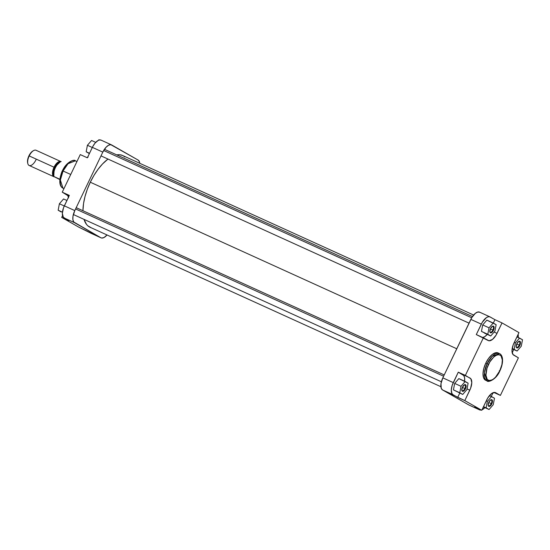 <?xml version="1.0" encoding="UTF-8"?>
<svg xmlns="http://www.w3.org/2000/svg" width="550" height="550" viewBox="0 0 550 550"><rect width="100%" height="100%" fill="white"/><g stroke="black" fill="none" stroke-linecap="round" stroke-linejoin="round"><path stroke-width="0.82" d="M489.83 331.684A3.183 1.485 114.4 0 0 492.889 330.062L493.453 330.344A3.651 1.705 -65.6 0 1 489.871 331.946A3.651 1.705 -65.6 0 1 490.49 328.646L492.456 326.288L493.549 326.205L494.106 327.229L493.453 330.344L491.081 332.86L490.394 332.784L489.837 331.76L490.49 328.646A3.651 1.705 -65.6 0 1 492.436 326.301A3.651 1.705 -65.6 0 1 494.058 326.982A3.651 1.705 -65.6 0 1 493.453 330.344L492.889 330.062A3.183 1.485 -65.6 0 1 490.277 332.228A3.183 1.485 -65.6 0 1 489.83 331.684M516.189 346.754A3.183 1.485 114.4 0 0 519.255 345.132L519.812 345.414A3.651 1.705 -65.6 0 1 516.23 347.016A3.651 1.705 -65.6 0 1 516.849 343.716L518.815 341.357L519.908 341.275L520.465 342.299L519.812 345.414L517.44 347.93L516.752 347.854L516.196 346.83L516.849 343.716A3.651 1.705 -65.6 0 1 518.794 341.371A3.651 1.705 -65.6 0 1 520.417 342.052A3.651 1.705 -65.6 0 1 519.812 345.414L519.255 345.132A3.183 1.485 -65.6 0 1 516.643 347.298A3.183 1.485 -65.6 0 1 516.189 346.754M488.173 405.226A3.183 1.485 114.4 0 0 491.232 403.611L491.796 403.886A3.651 1.705 -65.6 0 1 488.214 405.494A3.651 1.705 -65.6 0 1 488.833 402.194L490.799 399.836L491.893 399.747L492.449 400.778L491.796 403.886L489.424 406.402L488.737 406.326L488.18 405.302L488.833 402.194A3.651 1.705 -65.6 0 1 490.779 399.843A3.651 1.705 -65.6 0 1 492.401 400.524A3.651 1.705 -65.6 0 1 491.796 403.886L491.232 403.611A3.183 1.485 -65.6 0 1 488.62 405.769A3.183 1.485 -65.6 0 1 488.173 405.226M461.808 390.156A3.183 1.485 114.4 0 0 464.874 388.541L465.438 388.816A3.651 1.705 -65.6 0 1 461.856 390.424A3.651 1.705 -65.6 0 1 462.474 387.124L464.839 384.608L465.527 384.677L466.091 385.708L465.438 388.816L463.066 391.332L462.117 391.029L461.821 390.232L462.474 387.124A3.651 1.705 -65.6 0 1 464.42 384.773A3.651 1.705 -65.6 0 1 466.043 385.461A3.651 1.705 -65.6 0 1 465.438 388.816L464.874 388.541A3.183 1.485 -65.6 0 1 462.261 390.699A3.183 1.485 -65.6 0 1 461.808 390.156M488.496 364.402C490.022 360.621 495.866 352.921 500.115 355.135C504.199 357.686 501.737 367.317 499.757 370.844L495.488 377.238L493.075 379.321L490.758 380.394L488.723 380.366L487.163 379.246L485.932 375.237L487.004 368.17L489.775 362.031L493.57 357.211L495.976 355.451L498.217 354.736L500.115 355.135L501.098 356.001L502.329 360.009L501.916 364.574L499.757 370.844C498.231 374.626 492.394 382.326 488.146 380.112C484.062 377.561 486.523 367.929 488.496 364.402L487.094 363.715L488.496 364.402M499.744 370.879L499.297 370.686M491.831 380.016L486.984 380.868A15.015 7.006 -65.6 0 1 487.094 363.715L484.399 372.756L486.984 380.868C487.733 382.766 496.224 379.857 499.868 370.92C502.04 366.272 502.893 362.065 502.425 358.304C501.999 355.843 500.995 354.255 499.407 353.526L492.051 356.441L487.094 363.715A15.015 7.006 -65.6 0 1 499.407 353.526L498.101 352.935A15.015 7.006 114.4 0 0 485.788 363.117L487.094 363.715L485.788 363.117A15.015 7.006 114.4 0 0 485.678 380.277L483.567 377.774L482.989 373.711L483.773 368.562L485.788 363.117L488.737 358.208L492.161 354.571L495.543 352.77L498.376 353.072M462.351 387.393L464.874 388.541L462.351 387.393M488.709 402.462L491.232 403.611L488.709 402.462M516.725 343.984L519.255 345.132L516.725 343.984M490.366 328.914L492.889 330.062L490.366 328.914M481.374 409.977L479.366 409.764L474.657 407.069L481.752 410.293L464.805 400.606L457.71 397.382L459.766 393.106L457.71 397.382L453.007 394.694L451.949 393.559L451.289 390.129L452.127 385.502L458.281 372.171L463.746 375.526L464.619 377.85L464.544 381.198A10.663 4.971 114.4 0 0 462.99 374.859L458.281 372.171L465.376 375.389L483.381 337.796L489.026 340.787L492.504 339.426L496.045 335.184L502.026 322.919L518.973 332.606L513.157 344.967L511.981 350.563L512.944 354.461L518.402 357.823L500.397 395.409L494.752 392.425L491.274 393.786L487.733 398.028L481.752 410.293L464.805 400.606L470.621 388.245L471.797 382.649L470.834 378.751L465.376 375.389L483.381 337.796L476.293 334.579L482.274 322.307L486.434 317.611L488.221 316.786L489.782 316.807L494.938 319.694L493.316 323.077L494.938 319.694L490.229 317.006A10.663 4.971 -65.6 0 0 490.036 316.903A10.663 4.971 -65.6 0 0 481.298 324.136L470.841 319.385L442.826 377.857L440.997 383.611L441.244 388.266L442.558 389.943L469.123 405.116A10.663 4.971 114.4 0 0 469.308 405.192M458.844 378.606L454.671 383.405L453.441 389.888L462.722 394.446L466.888 389.647L468.126 383.171L465.19 381.494L461.017 386.293L459.786 392.769L462.722 394.446L466.888 389.647L468.126 383.171L458.844 378.606L465.19 381.494L461.017 386.293L454.671 383.405L458.844 378.606M485.011 407.55L481.951 409.791M493.054 392.707L491.267 396.433L493.054 392.707M518.086 334.373L518.251 337.501A10.663 4.971 -65.6 0 0 518.1 334.428M513.748 349.518L512.188 352.777L513.748 349.518M487.252 334.373L484.791 336.655L482.453 337.569M486.86 320.134L482.694 324.933L481.456 331.409L490.737 335.974L494.904 331.169L496.141 324.692L493.206 323.015L489.033 327.814L487.802 334.297L490.737 335.974L484.392 333.087L490.737 335.974L494.904 331.169L496.141 324.692L486.86 320.134L493.206 323.015L489.033 327.814L482.694 324.933L486.86 320.134M479.586 312.153A10.663 4.971 114.4 0 1 479.779 312.256L477.771 312.036L475.365 313.314L471.824 317.556L442.826 377.857L453.276 382.607L458.281 372.171L470.078 378.084A10.663 4.971 -65.6 0 1 469.81 390.163L467.033 388.905L469.81 390.163L464.805 400.606L442.558 389.943L468.916 405.013L479.366 409.764L474.657 407.069L481.752 410.293L486.757 399.85A10.663 4.971 -65.6 0 1 495.495 392.624A10.663 4.971 -65.6 0 1 495.688 392.721L500.397 395.409L518.402 357.823L513.7 355.128A10.663 4.971 -65.6 0 1 513.968 343.049L518.973 332.606L502.026 322.919L494.938 319.694L502.026 322.919L497.021 333.362L494.141 332.049L497.021 333.362A10.663 4.971 -65.6 0 1 488.283 340.587A10.663 4.971 -65.6 0 1 488.091 340.491L476.293 334.579L481.298 324.136L470.841 319.385A10.663 4.971 114.4 0 1 479.586 312.153L490.036 316.903M493.9 392.459L500.397 395.409L493.9 392.459M468.916 405.013A10.663 4.971 114.4 0 0 469.109 405.109L479.559 409.86A10.663 4.971 -65.6 0 1 479.366 409.764L468.916 405.013M484.935 407.632A10.663 4.971 -65.6 0 1 481.999 409.777M481.154 410.025A10.663 4.971 -65.6 0 1 479.559 409.86M442.558 389.943L453.007 394.694A10.663 4.971 -65.6 0 1 453.276 382.607L442.826 377.857A10.663 4.971 114.4 0 0 442.558 389.943M482.79 337.528A10.663 4.971 114.4 0 0 487.245 334.386M492.209 326.439A3.183 1.485 -65.6 0 1 492.917 326.425A3.183 1.485 -65.6 0 1 492.889 330.062A3.183 1.485 114.4 0 0 492.209 326.439M518.567 341.509A3.183 1.485 -65.6 0 1 519.276 341.495A3.183 1.485 -65.6 0 1 519.255 345.132A3.183 1.485 114.4 0 0 518.567 341.509M490.552 399.981A3.183 1.485 -65.6 0 1 491.26 399.967A3.183 1.485 -65.6 0 1 491.232 403.611A3.183 1.485 114.4 0 0 490.552 399.981M464.193 384.918A3.183 1.485 -65.6 0 1 464.901 384.897A3.183 1.485 -65.6 0 1 464.874 388.541A3.183 1.485 114.4 0 0 464.193 384.918M482.694 324.933L489.033 327.814L487.802 334.297L481.456 331.409L482.694 324.933M514.161 349.36L517.096 351.044L521.263 346.239L522.5 339.762L519.564 338.085L515.398 342.884L514.161 349.36L517.096 351.044L512.146 348.789L517.096 351.044L521.263 346.239L522.5 339.762L516.924 336.882L519.564 338.085L515.398 342.884L514.291 342.382L515.398 342.884L514.161 349.36L512.194 348.473L514.161 349.36M489.081 409.516L493.247 404.717L494.484 398.241L491.549 396.564L487.376 401.362L486.145 407.839L489.081 409.516L493.247 404.717L494.484 398.241L489.445 395.608L491.549 396.564L487.376 401.362L486.269 400.861L487.376 401.362L486.145 407.839L483.505 406.636L489.081 409.516L483.368 406.918L489.081 409.516M454.671 383.405L461.017 386.293L459.786 392.769L453.441 389.888L454.671 383.405M453.441 389.888L462.722 394.446L453.441 389.888M90.303 182.215L456.768 348.769L90.303 182.215L87.299 189.317L85.016 196.501L83.552 203.486L82.954 210.739A39.394 18.37 114.4 0 1 90.303 182.215A39.394 18.37 114.4 0 1 107.986 159.053L102.451 164.037L98.037 169.331L93.933 175.471L90.303 182.215M122.609 155.499A39.394 18.37 114.4 0 0 116.744 154.887L119.873 154.763L122.629 155.512L473.626 315.033M124.809 156.929L123.324 155.863M440.894 386.705L90.007 227.232A39.394 18.37 114.4 0 1 84.04 219.381L86.508 224.4L87.814 225.803L90.949 227.597M62.611 170.844L63.071 171.002L68.028 163.728L75.384 160.82A15.015 7.006 114.4 0 0 63.071 171.002L70.73 174.481L63.071 171.002A15.015 7.006 114.4 0 0 62.954 188.162L60.376 180.042L63.071 171.002L62.494 170.768C66.144 161.831 74.628 158.922 75.384 160.82L76.938 161.521M101.069 237.847L90.619 233.097A10.663 4.971 114.4 0 1 90.427 232.994L100.877 237.744L74.518 222.674L64.068 217.931L68.778 220.619L61.682 217.394L78.629 227.081L100.877 237.744A10.663 4.971 -65.6 0 0 101.069 237.847A10.663 4.971 -65.6 0 0 107.03 234.967L104.06 237.504L101.812 238.047L100.877 237.744L73.762 222.008L72.889 219.684L72.964 216.349L74.793 210.595L64.343 205.844L69.341 195.401L63.525 207.769L62.356 213.366L63.312 217.257L68.778 220.619L61.682 217.394L62.556 215.572L61.682 217.394L78.629 227.081L90.874 233.193M101.097 140.14A10.663 4.971 114.4 0 1 101.289 140.236L99.832 139.934L98.106 140.484L95.04 143.131L92.826 146.438L87.354 157.809L92.359 147.373L102.809 152.116L106.095 147.201L108.563 145.234L110.811 144.691L138.105 160.057L139.411 161.734L139.762 163.295A10.663 4.971 -65.6 0 0 138.105 160.057L111.739 144.987A10.663 4.971 -65.6 0 0 111.547 144.891L101.097 140.14A10.663 4.971 114.4 0 0 92.359 147.373L102.809 152.116L74.793 210.595L102.809 152.116A10.663 4.971 -65.6 0 1 111.547 144.891M70.084 161.892L66.88 164.45L63.222 169.634M62.047 172.088L60.452 177.114L60.026 180.62M60.039 181.679L60.307 183.562M98.904 139.707L98.656 140.222L98.904 139.707L99.502 139.975L98.904 139.707M88.151 157.039L86.763 157.541A10.663 4.971 114.4 0 0 87.601 157.293M68.468 197.223A10.663 4.971 114.4 0 0 66.956 194.872L62.253 192.177L69.341 195.401L62.253 192.177L80.266 154.591L62.253 192.177L67.712 195.539L68.592 197.863M80.266 154.591L87.354 157.809L80.266 154.591M74.793 210.595L64.343 205.844A10.663 4.971 114.4 0 0 64.068 217.931L74.518 222.674A10.663 4.971 -65.6 0 1 74.793 210.595M66.956 194.872L69.128 195.855L66.956 194.872M64.041 188.444L62.954 188.162L63.958 188.616M87.409 145.282L91.575 140.484L95.721 142.368L91.575 140.484L87.409 145.282L92.29 147.503L87.409 145.282L86.171 151.759L89.526 153.285L86.171 151.759L87.409 145.282M89.107 153.436L86.171 151.759L89.107 153.436M59.393 203.761L63.559 198.956L66.907 200.482L63.559 198.956L59.393 203.761L64.274 205.982L59.393 203.761L58.156 210.238L62.439 212.183L58.156 210.238L59.393 203.761M61.091 211.915L58.156 210.238L61.091 211.915M33.048 150.892L30.848 152.797L28.923 155.836A7.645 3.568 114.4 0 0 27.631 162.745L27.789 163.467A8.346 3.891 -65.6 0 1 29.205 155.925A8.346 3.891 114.4 0 0 29.136 165.461L53.962 176.742A8.346 3.891 -65.6 0 1 54.024 167.207L29.205 155.925L54.024 167.207A8.346 3.891 -65.6 0 1 60.864 161.549A8.346 3.891 -65.6 0 1 60.885 161.556L36.046 150.267A8.346 3.891 114.4 0 0 29.205 155.925A8.346 3.891 -65.6 0 1 33.66 150.562L33.007 150.913A7.645 3.568 114.4 0 0 28.923 155.836L27.734 159.294L27.658 162.848M35.984 159.803A8.346 3.891 -65.6 0 1 27.789 163.467M60.528 161.789L58.926 161.913L57.09 163.137L54.168 167.289L55.234 167.784L54.443 167.427A7.762 3.623 114.4 0 1 59.922 162.009L54.443 167.427L60.397 161.755M62.398 170.968A9.268 4.324 114.4 0 0 61.834 172.246A9.268 4.324 -65.6 0 1 62.398 170.968L62.281 170.919A9.151 4.269 114.4 0 0 60.933 174.721A9.151 4.269 -65.6 0 1 62.281 170.919A9.151 4.269 -65.6 0 1 63.924 168.128A9.151 4.269 114.4 0 0 62.281 170.919L62.398 170.968A9.268 4.324 -65.6 0 1 62.659 170.438A9.268 4.324 114.4 0 0 62.398 170.968L62.404 170.968M54.443 167.427A7.762 3.623 114.4 0 0 53.687 175.725L54.443 167.427M54.519 176.894A8.346 3.891 -65.6 0 1 53.962 176.742M60.156 161.954A8.924 4.159 114.4 0 0 55.55 167.207M54.746 168.988L55.371 167.784A9.151 4.269 -65.6 0 1 61.167 161.514L61.16 161.535A9.151 4.269 114.4 0 0 55.371 167.784L55.282 167.75A8.924 4.159 114.4 0 0 53.797 175.917M53.914 176.543L59.888 179.603L53.962 176.55A9.151 4.269 -65.6 0 1 55.371 167.784A9.151 4.269 114.4 0 0 53.962 176.55L59.929 179.266L53.893 176.529C53.213 174.157 53.666 171.229 55.261 167.736C56.966 164.326 58.912 162.243 61.098 161.487L61.167 161.514M54.539 176.894L52.986 175.78L52.477 173.724L53.687 167.956L57.076 162.876L59.441 161.459L61.016 161.624M53.811 176.254L54.168 167.289L52.676 172.927L52.979 175.093L53.962 176.351M58.905 162.8L56.595 165.454M54.299 170.239L53.625 173.828M75.577 208.952L443.616 376.221L75.577 208.952M103.661 150.507L471.701 317.769L103.661 150.507M489.761 331.464L489.871 331.946M516.127 346.534L516.23 347.016M488.104 405.013L488.214 405.494M461.746 389.943L461.856 390.424M486.984 380.868L485.678 380.277M62.494 170.768C60.328 175.416 59.476 179.623 59.943 183.384C60.362 185.845 61.373 187.433 62.954 188.162M76.196 207.666L444.228 374.935M73.343 214.521L441.382 381.783M104.431 149.291L472.464 316.553M101.007 155.884L469.04 323.146"/></g></svg>
